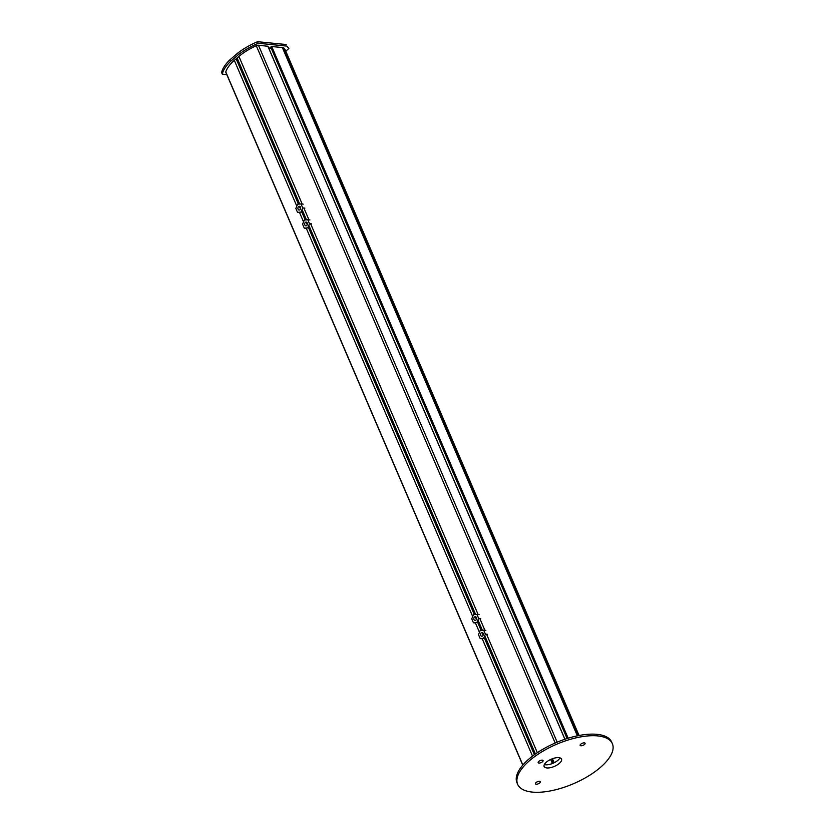 <?xml version="1.0" encoding="UTF-8"?>
<svg xmlns="http://www.w3.org/2000/svg" width="834" height="834" viewBox="0 0 834 834"><rect width="100%" height="100%" fill="white"/><g stroke="black" fill="none" stroke-linecap="round" stroke-linejoin="round"><path stroke-width="1.25" d="M522.751 765.143L225.795 72.287A2.523 1.053 -23.2 0 1 225.785 71.901A39.98 16.649 -23.2 0 1 234.312 60.329L237.023 58.265L299.521 204.069M267.881 46.277L258.457 45.213A2.523 1.053 -23.2 0 0 256.278 45.693A39.98 16.649 -23.2 0 0 238.899 56.389L237.023 58.265M268.663 47.945L271.258 48.195M285.04 49.498L579.057 735.494L285.072 49.55A1.261 0.521 -23.2 0 0 285.04 49.498L283.998 48.247A6.297 2.617 -23.2 0 0 282.372 47.569L271.707 46.516L270.821 47.152L567.193 738.507M238.899 56.389L302.2 204.069M303.889 208.02L308.966 219.853M310.655 223.804L478.101 614.491M479.8 618.442L484.867 630.275M486.566 634.226L537.336 752.675M234.312 60.329L296.789 206.113M299.416 212.222L303.555 221.896M306.182 228.016L472.701 616.524M475.317 622.644L479.456 632.308M482.083 638.427L532.519 756.115M305.359 222.365A1.887 1.366 95.6 0 1 306.224 222.063A1.887 1.366 95.6 0 1 307.402 224.085A1.887 1.366 95.6 0 1 305.849 225.826A1.887 1.366 95.6 0 1 304.691 224.419A1.887 1.366 95.6 0 1 305.359 222.365M309.477 223.689L307.788 219.738L304.347 219.999L302.596 224.2L304.285 228.151L307.736 227.891L309.477 223.689L311.635 223.898M307.788 219.738L309.946 219.957M307.736 227.891L309.821 228.099M304.285 228.151L306.328 228.349M474.504 617.004A1.887 1.366 95.6 0 1 475.359 616.701A1.887 1.366 95.6 0 1 476.537 618.713A1.887 1.366 95.6 0 1 474.994 620.454A1.887 1.366 95.6 0 1 473.827 619.047A1.887 1.366 95.6 0 1 474.504 617.004M478.622 618.317L476.923 614.377L473.483 614.627L471.742 618.838L473.431 622.779L476.871 622.529L478.622 618.317L480.78 618.536M476.923 614.377L479.081 614.585M476.871 622.529L478.956 622.737M473.431 622.779L475.463 622.988M481.27 632.787A1.887 1.366 95.6 0 1 482.125 632.485A1.887 1.366 95.6 0 1 483.303 634.497A1.887 1.366 95.6 0 1 481.76 636.248A1.887 1.366 95.6 0 1 480.592 634.83A1.887 1.366 95.6 0 1 481.27 632.787M485.388 634.111L483.689 630.16L480.248 630.41L478.497 634.622L480.196 638.573L483.637 638.312L485.388 634.111L487.546 634.32M483.689 630.16L485.847 630.368M483.637 638.312L485.722 638.521M480.196 638.573L482.229 638.771M558.811 757.658A9.445 3.93 -23.2 0 1 561.501 759.076A9.445 3.93 -23.2 0 1 554.37 766.415A9.445 3.93 -23.2 0 1 544.143 766.519A9.445 3.93 -23.2 0 1 548.595 760.556A9.445 3.93 -23.2 0 1 558.811 757.658M539.598 781.291A2.679 1.115 -23.2 0 1 540.359 781.698A2.679 1.115 -23.2 0 1 538.347 783.772A2.679 1.115 -23.2 0 1 535.449 783.804A2.679 1.115 -23.2 0 1 536.71 782.115A2.679 1.115 -23.2 0 1 539.598 781.291M542.329 760.139A2.679 1.115 -23.2 0 1 543.09 760.545A2.679 1.115 -23.2 0 1 541.068 762.62A2.679 1.115 -23.2 0 1 538.17 762.651A2.679 1.115 -23.2 0 1 539.431 760.962A2.679 1.115 -23.2 0 1 542.329 760.139M584.321 742.865A2.679 1.115 -23.2 0 1 585.082 743.261A2.679 1.115 -23.2 0 1 583.06 745.346A2.679 1.115 -23.2 0 1 580.162 745.377A2.679 1.115 -23.2 0 1 581.423 743.688A2.679 1.115 -23.2 0 1 584.321 742.865M597.686 735.911A51.531 21.455 156.8 0 0 541.933 751.768A51.531 21.455 156.8 0 0 517.643 784.304A51.531 21.455 156.8 0 0 573.458 783.72A51.531 21.455 156.8 0 0 612.375 743.699A51.531 21.455 156.8 0 0 597.686 735.911M544.341 764.569A9.445 3.93 156.8 0 0 553.015 763.256A9.445 3.93 156.8 0 0 559.958 757.877M612.375 743.699L611.697 742.124A51.531 21.455 156.8 0 0 597.019 734.337A51.531 21.455 156.8 0 0 541.256 750.193A51.531 21.455 156.8 0 0 516.965 782.73L517.643 784.304M226.785 74.601L222.303 74.163A43.128 17.952 -23.2 0 1 230.445 61.518L238.315 54.752A43.128 17.952 -23.2 0 1 258.238 43.274L286.865 46.099L288.866 48.508L285.77 51.166M230.445 61.518L229.767 59.944A43.128 17.952 156.8 0 0 221.625 72.579L222.303 74.163M286.865 46.099L288.866 48.508M286.187 44.525L257.56 41.7L258.238 43.274M257.56 41.7A43.128 17.952 156.8 0 0 237.638 53.178L238.315 54.752M237.638 53.178L229.767 59.944M298.593 206.582A1.887 1.366 95.6 0 1 299.458 206.279A1.887 1.366 95.6 0 1 300.636 208.292A1.887 1.366 95.6 0 1 299.083 210.043A1.887 1.366 95.6 0 1 297.926 208.636A1.887 1.366 95.6 0 1 298.593 206.582M302.711 207.906L301.022 203.955L297.582 204.215L295.83 208.417L297.519 212.368L300.97 212.107L302.711 207.906L304.869 208.114M301.022 203.955L303.18 204.163M300.97 212.107L303.055 212.316M297.519 212.368L299.562 212.566M522.855 765.018L225.785 71.901M552.41 758.731L554.13 762.745M552.389 763.517L550.649 759.461M283.998 48.247L578.587 735.588M282.372 47.569L577.357 735.828M271.707 46.516L568.163 738.205M567.089 738.538L271.206 48.195M564.889 739.258L267.818 46.141M258.457 45.213L557.164 742.166M256.278 45.693L555.152 743.021M237.085 57.942L299.708 204.049M302.044 209.511L306.474 219.842M308.809 225.295L475.62 614.47M477.955 619.923L482.386 630.254M484.721 635.706L535.418 753.988M534.406 754.707L484.554 638.406M483.157 635.143L482.01 632.474M481.103 630.348L477.788 622.623M476.391 619.36L475.244 616.691M474.337 614.564L308.653 227.984M307.256 224.732L306.109 222.063M305.202 219.936L301.887 212.201M300.49 208.938L299.343 206.279M298.436 204.153L236.126 58.776M551.952 758.909L553.682 762.954M271.29 46.673L567.735 738.33M567.256 738.486L270.894 47.017M237.012 58.067L299.583 204.059M301.981 209.668L306.349 219.853M308.747 225.451L475.484 614.481M477.892 620.079L482.25 630.264M484.658 635.862L535.313 754.061M534.594 754.572L484.815 638.427M483.261 634.789L482.281 632.506M481.354 630.337L478.049 622.644M476.495 619.005L475.516 616.722M474.588 614.543L308.914 228.016M307.36 224.377L306.38 222.094M305.442 219.915L302.148 212.222M300.594 208.594L299.614 206.311M298.676 204.132L236.324 58.661M551.545 759.076L553.286 763.141M301.95 209.741L306.286 219.853M308.716 225.524L475.422 614.481M477.851 620.162L482.188 630.275M484.617 635.946L535.261 754.103M534.969 754.311L485.315 638.479M483.24 633.631L483.001 633.069M481.812 630.296L478.549 622.696M476.475 617.848L476.235 617.285M475.046 614.512L309.414 228.057M307.339 223.22L307.089 222.647M305.911 219.884L302.648 212.274M300.574 207.437L300.334 206.863M299.145 204.09L236.741 58.505M551.451 759.117L553.192 763.183M550.836 759.378L552.577 763.444M553.088 763.225L551.347 759.159M554.183 762.724L552.462 758.721M552.442 763.496L550.711 759.44M567.141 738.528L270.821 47.152M564.952 739.237L267.912 46.183"/></g></svg>
